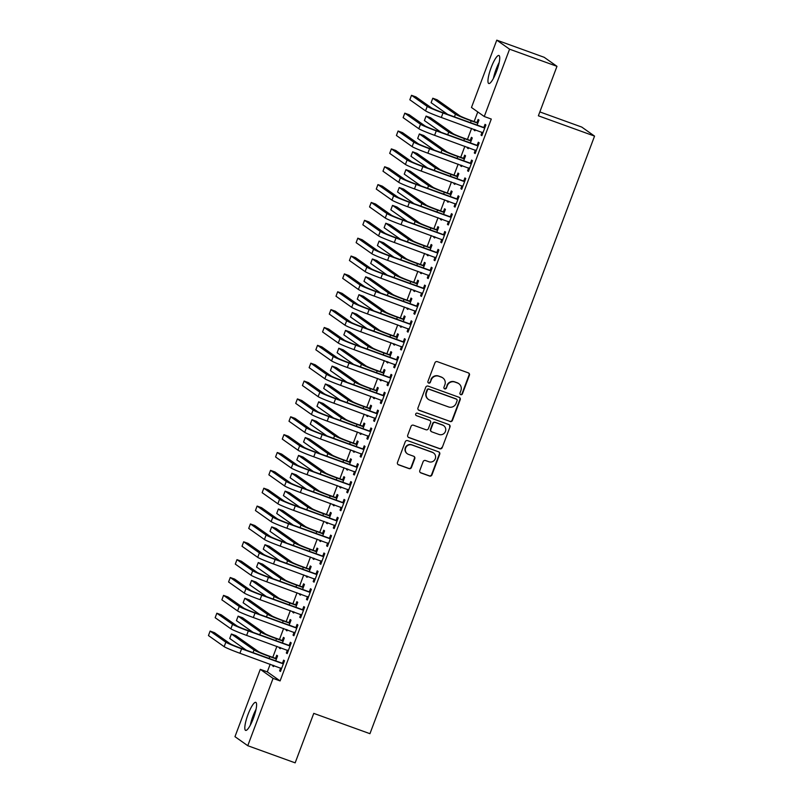 <?xml version="1.0" encoding="UTF-8"?>
<svg xmlns="http://www.w3.org/2000/svg" width="803" height="803" viewBox="0 0 803 803"><rect width="100%" height="100%" fill="white"/><g stroke="black" fill="none" stroke-linecap="round" stroke-linejoin="round"><path stroke-width="1.2" d="M460.731 394.664A1.315 1.285 125.2 0 0 462.408 393.871L469.404 375.252A1.877 1.827 125.2 0 0 468.34 372.873L437.324 361.661A1.877 1.827 125.2 0 0 434.945 362.785L427.939 381.415A1.315 1.285 125.2 0 0 428.682 383.081A1.315 1.285 125.2 0 0 430.348 382.288L431.261 379.879A6.002 5.852 125.2 0 1 438.88 376.256L441.469 377.199A6.002 5.852 125.2 0 1 444.872 384.798L443.969 387.207A1.315 1.285 125.2 0 0 444.711 388.873A1.315 1.285 125.2 0 0 446.378 388.08L447.281 385.671A6.002 5.852 125.2 0 1 454.91 382.057L457.489 382.991A6.002 5.852 125.2 0 1 460.902 390.589L459.989 392.998A1.315 1.285 125.2 0 0 460.731 394.664M460.28 394.373A1.315 1.285 125.2 0 0 462.056 393.631L469.062 375.001A1.877 1.827 125.2 0 0 468.581 372.983M428.23 382.79A1.315 1.285 125.2 0 0 430.006 382.037L431.261 379.879M444.25 388.582A1.315 1.285 125.2 0 0 446.036 387.839L447.281 385.671M248.007 714.459A14.906 3.192 109.9 0 1 255.766 702.344A14.906 3.192 109.9 0 1 253.397 718.273A14.906 3.192 109.9 0 1 245.628 730.389A14.906 3.192 109.9 0 1 248.007 714.459M491.145 67.593A14.906 3.192 109.9 0 1 498.914 55.477A14.906 3.192 109.9 0 1 496.545 71.397A14.906 3.192 109.9 0 1 488.776 83.512A14.906 3.192 109.9 0 1 491.145 67.593M419.798 470.518A1.877 1.827 125.2 0 0 420.862 472.897L429.565 476.038A1.877 1.827 125.2 0 0 431.944 474.904L439.723 454.227A1.877 1.827 125.2 0 0 438.659 451.848L407.643 440.636A1.877 1.827 125.2 0 0 405.254 441.76L397.485 462.448A1.877 1.827 125.2 0 0 398.549 464.827L409.058 468.621A1.877 1.827 125.2 0 0 411.437 467.497L414.77 458.643A1.877 1.827 125.2 0 0 413.706 456.265L408.486 454.378A5.019 4.888 125.2 0 1 405.916 447.432A5.019 4.888 125.2 0 1 412.019 445.003L432.436 452.39A5.019 4.888 125.2 0 1 435.015 459.336A5.019 4.888 125.2 0 1 428.912 461.765L425.51 460.531A1.877 1.827 125.2 0 0 423.121 461.665L419.798 470.518M270.189 664.201L267.299 671.88L280.096 680.924L491.285 119.055L484.259 116.515L471.471 107.482L496.776 40.15L509.574 49.194L484.259 116.515M280.096 680.924L273.07 678.384L247.766 745.706L234.968 736.672L260.282 669.341L273.07 678.384M496.776 40.15L544.173 57.294L556.971 66.328L538.381 115.803L594.551 136.108L369.942 733.691L313.762 713.375L295.163 762.85L247.766 745.706M556.971 66.328L509.574 49.194M450.051 421.525A1.877 1.827 125.2 0 0 452.44 420.391L460.209 399.703A1.877 1.827 125.2 0 0 459.145 397.324L428.129 386.113A1.877 1.827 125.2 0 0 425.751 387.247L417.972 407.924A1.877 1.827 125.2 0 0 419.036 410.303L449.71 421.274A1.877 1.827 125.2 0 0 452.089 420.15L459.868 399.462A1.877 1.827 125.2 0 0 459.396 397.435M449.971 426.965L442.192 447.652A1.877 1.827 125.2 0 1 439.813 448.777L408.787 437.565A1.877 1.827 125.2 0 1 407.723 435.186L411.056 426.333A1.877 1.827 125.2 0 1 413.435 425.209L426.012 429.756A1.877 1.827 125.2 0 0 428.4 428.621L430.609 422.749A1.877 1.827 125.2 0 0 429.545 420.37L416.446 415.643A1.315 1.285 125.2 0 1 415.773 413.816A1.315 1.285 125.2 0 1 417.369 413.184L448.907 424.586A1.877 1.827 125.2 0 1 449.971 426.965L442.192 447.652M594.551 136.108L581.763 127.075L539.837 111.918M287.404 650.139L286.32 653L287.193 653.612L291.218 642.892L290.355 642.28L289.261 645.18M282.435 642.972L284.302 638.004L283.439 637.391L282.345 640.292M279.695 647.348L279.404 648.111L280.367 648.463M280.659 647.7L280.277 648.724L279.404 648.111M300.824 614.415L299.75 617.276L300.613 617.888L304.638 607.178L303.775 606.566L302.691 609.467M295.865 607.249L297.722 602.29L296.859 601.678L295.775 604.579M293.125 611.635L292.834 612.388L293.798 612.739M294.089 611.976L293.697 613L292.834 612.388M314.254 578.702L313.18 581.563L314.043 582.175L318.068 571.455L317.205 570.843L316.111 573.743M309.285 571.535L311.152 566.567L310.289 565.954L309.195 568.855M306.545 575.912L306.264 576.674L307.228 577.026M307.509 576.263L307.127 577.287L306.264 576.674M327.674 542.979L326.6 545.839L327.463 546.452L331.498 535.731L330.625 535.129L329.541 538.02M322.716 535.812L324.583 530.853L323.709 530.241L322.625 533.142M319.975 540.188L319.684 540.951L320.648 541.302M320.939 540.539L320.548 541.563L319.684 540.951M341.104 507.255L340.03 510.126L340.894 510.728L344.919 500.018L344.055 499.406L342.971 502.307M336.136 500.098L338.003 495.13L337.14 494.518L336.055 497.418M333.396 504.475L333.115 505.238L334.078 505.589M334.359 504.826L333.978 505.85L333.115 505.238M354.535 471.542L353.45 474.402L354.314 475.015L358.349 464.295L357.486 463.692L356.391 466.583M349.566 464.375L351.433 459.416L350.57 458.804L349.476 461.705M346.826 468.751L346.535 469.514L347.498 469.865M347.789 469.103L347.398 470.126L346.535 469.514M367.955 435.818L366.881 438.689L367.744 439.291L371.769 428.581L370.906 427.969L369.822 430.87M362.986 428.651L364.853 423.693L363.99 423.081L362.906 425.981M360.246 433.038L359.965 433.801L360.928 434.142M361.209 433.379L360.828 434.413L359.965 433.801M381.385 400.105L380.311 402.965L381.174 403.578L385.199 392.858L384.336 392.245L383.242 395.146M376.416 392.938L378.283 387.969L377.42 387.367L376.326 390.258M373.676 397.314L373.395 398.077L374.349 398.429M374.64 397.666L374.258 398.689L373.395 398.077M394.805 364.381L393.731 367.242L394.594 367.854L398.619 357.144L397.756 356.532L396.672 359.433M389.846 357.215L391.703 352.256L390.84 351.644L389.756 354.545M387.106 361.601L386.815 362.364L387.779 362.705M388.07 361.942L387.678 362.966L386.815 362.364M408.235 328.668L407.161 331.529L408.024 332.141L412.049 321.421L411.186 320.809L410.092 323.709M403.267 321.501L405.134 316.533L404.27 315.92L403.176 318.821M400.526 325.877L400.245 326.64L401.209 326.992M401.49 326.229L401.109 327.253L400.245 326.64M421.655 292.944L420.581 295.805L421.445 296.417L425.48 285.707L424.616 285.095L423.522 287.996M416.697 285.778L418.564 280.819L417.701 280.207L416.606 283.108M413.957 290.164L413.665 290.917L414.629 291.268M414.92 290.505L414.529 291.529L413.665 290.917M435.085 257.231L434.011 260.092L434.875 260.704L438.9 249.984L438.036 249.372L436.952 252.272M430.117 250.064L431.984 245.096L431.121 244.483L430.037 247.384M427.377 254.441L427.096 255.203L428.059 255.555M428.34 254.792L427.959 255.816L427.096 255.203M448.516 221.508L447.432 224.368L448.305 224.981L452.33 214.26L451.467 213.658L450.373 216.549M443.547 214.341L445.414 209.382L444.551 208.77L443.457 211.671M440.807 218.717L440.516 219.48L441.479 219.831M441.77 219.068L441.389 220.092L440.516 219.48M461.936 185.784L460.862 188.655L461.725 189.257L465.75 178.547L464.887 177.935L463.803 180.836M456.967 178.627L458.834 173.659L457.971 173.046L456.887 175.947M454.237 183.004L453.946 183.767L454.91 184.118M455.191 183.355L454.809 184.379L453.946 183.767M475.366 150.071L474.292 152.931L475.155 153.544L479.18 142.824L478.317 142.221L477.223 145.112M470.397 142.904L472.264 137.945L471.401 137.333L470.307 140.224M467.657 147.28L467.376 148.043L468.33 148.394M468.621 147.632L468.239 148.655L467.376 148.043M477.775 111.938L474.141 121.584M471.582 128.41L467.426 139.441M464.867 146.276L460.721 157.308M458.152 164.133L454.006 175.164M451.437 181.99L447.291 193.021M444.721 199.857L440.576 210.888M438.016 217.713L433.871 228.745M431.301 235.57L427.156 246.601M424.586 253.427L420.441 264.458M417.871 271.294L413.726 282.325M411.166 289.15L407.011 300.181M404.451 307.007L400.306 318.038M397.736 324.864L393.59 335.905M391.021 342.73L386.875 353.762M384.306 360.587L380.16 371.618M377.601 378.444L373.445 389.475M370.886 396.311L366.74 407.342M364.171 414.167L360.025 425.199M357.455 432.024L353.31 443.055M350.74 449.881L346.595 460.912M344.035 467.747L339.89 478.779M337.32 485.604L333.175 496.635M330.605 503.461L326.46 514.492M323.89 521.328L319.745 532.359M317.175 539.184L313.029 550.216M310.47 557.041L306.324 568.072M303.755 574.898L299.609 585.929M297.04 592.765L292.894 603.796M290.325 610.621L286.179 621.652M283.62 628.478L279.464 639.509M276.905 646.335L272.759 657.376M477.112 125.047L478.979 120.079L478.116 119.466L477.022 122.367M474.372 129.424L474.081 130.186L475.045 130.538M475.336 129.775L474.944 130.799L474.081 130.186M482.081 132.214L480.997 135.075L481.86 135.687L485.895 124.967L485.032 124.355L483.938 127.255M463.682 160.761L465.549 155.802L464.686 155.19L463.592 158.091M460.942 165.147L460.661 165.91L461.625 166.251M461.906 165.488L461.524 166.512L460.661 165.91M468.651 167.927L467.577 170.788L468.44 171.4L472.465 160.69L471.602 160.078L470.508 162.979M450.262 196.484L452.129 191.516L451.256 190.913L450.172 193.804M447.522 200.86L447.231 201.623L448.194 201.975M448.486 201.212L448.094 202.236L447.231 201.623M455.221 203.651L454.147 206.512L455.01 207.124L459.045 196.404L458.172 195.791L457.088 198.692M436.832 232.197L438.699 227.239L437.836 226.627L436.742 229.528M434.092 236.584L433.811 237.347L434.774 237.688M435.055 236.925L434.674 237.949L433.811 237.347M441.801 239.364L440.727 242.225L441.59 242.837L445.615 232.127L444.752 231.515L443.657 234.416M423.412 267.921L425.269 262.952L424.406 262.35L423.322 265.241M420.672 272.297L420.381 273.06L421.344 273.411M421.635 272.649L421.244 273.672L420.381 273.06M428.37 275.088L427.296 277.948L428.16 278.561L432.185 267.841L431.321 267.228L430.237 270.129M409.982 303.644L411.849 298.676L410.985 298.064L409.891 300.964M407.241 308.021L406.95 308.784L407.914 309.125M408.205 308.362L407.824 309.396L406.95 308.784M414.95 310.801L413.866 313.672L414.739 314.274L418.764 303.564L417.901 302.952L416.807 305.853M396.552 339.358L398.418 334.399L397.555 333.787L396.471 336.688M393.811 343.734L393.53 344.497L394.494 344.848M394.775 344.085L394.393 345.109L393.53 344.497M401.52 346.525L400.446 349.385L401.309 349.998L405.334 339.278L404.471 338.675L403.387 341.566M383.131 375.081L384.998 370.113L384.135 369.5L383.041 372.401M380.391 379.458L380.1 380.22L381.064 380.572M381.355 379.809L380.963 380.833L380.1 380.22M388.1 382.238L387.016 385.109L387.879 385.721L391.914 375.001L391.051 374.389L389.957 377.29M369.701 410.795L371.568 405.836L370.705 405.224L369.611 408.125M366.961 415.171L366.68 415.934L367.644 416.285M367.925 415.522L367.543 416.546L366.68 415.934M374.67 417.961L373.596 420.822L374.459 421.434L378.484 410.724L377.621 410.112L376.527 413.003M356.281 446.518L358.148 441.55L357.275 440.937L356.191 443.838M353.541 450.895L353.25 451.657L354.213 452.009M354.504 451.246L354.113 452.27L353.25 451.657M361.24 453.685L360.166 456.546L361.029 457.158L365.064 446.438L364.191 445.826L363.107 448.726M342.851 482.232L344.718 477.273L343.855 476.661L342.761 479.562M340.111 486.618L339.83 487.381L340.793 487.722M341.074 486.959L340.693 487.983L339.83 487.381M347.819 489.398L346.745 492.259L347.609 492.871L351.634 482.161L350.77 481.549L349.676 484.45M329.431 517.955L331.288 512.987L330.424 512.384L329.34 515.275M326.691 522.331L326.399 523.094L327.363 523.446M327.654 522.683L327.263 523.707L326.399 523.094M334.389 525.122L333.315 527.983L334.178 528.595L338.204 517.875L337.34 517.262L336.256 520.163M316.001 553.668L317.868 548.71L317.004 548.098L315.91 550.999M313.26 558.055L312.969 558.818L313.933 559.159M314.224 558.396L313.843 559.43L312.969 558.818M320.969 560.835L319.885 563.696L320.758 564.308L324.783 553.598L323.92 552.986L322.826 555.887M302.57 589.392L304.437 584.433L303.574 583.821L302.49 586.712M299.83 593.768L299.549 594.531L300.513 594.882M300.794 594.12L300.412 595.143L299.549 594.531M307.539 596.559L306.465 599.419L307.328 600.032L311.353 589.312L310.49 588.699L309.406 591.6M289.15 625.115L291.017 620.147L290.154 619.535L289.06 622.435M286.41 629.492L286.119 630.255L287.083 630.596M287.374 629.843L286.982 630.867L286.119 630.255M294.109 632.272L293.035 635.143L293.898 635.745L297.933 625.035L297.07 624.423L295.976 627.324M275.72 660.829L277.587 655.87L276.724 655.258L275.63 658.159M272.98 665.205L272.699 665.968L273.662 666.319M273.943 665.557L273.562 666.58L272.699 665.968M280.689 667.996L279.615 670.856L280.478 671.469L284.503 660.749L283.64 660.146L282.546 663.037M267.299 671.88L260.282 669.341M480.997 135.075L481.961 135.416M474.292 152.931L475.246 153.283M467.577 170.788L468.54 171.139M460.862 188.655L461.825 188.996M454.147 206.512L455.11 206.863M447.432 224.368L448.395 224.72M440.727 242.225L441.69 242.576M434.011 260.092L434.975 260.433M427.296 277.948L428.26 278.3M420.581 295.805L421.545 296.156M413.866 313.672L414.83 314.013M407.161 331.529L408.125 331.88M400.446 349.385L401.41 349.737M393.731 367.242L394.695 367.593M387.016 385.109L387.979 385.45M380.311 402.965L381.264 403.317M373.596 420.822L374.559 421.173M366.881 438.689L367.844 439.03M360.166 456.546L361.129 456.897M353.45 474.402L354.414 474.754M346.745 492.259L347.709 492.61M340.03 510.126L340.994 510.467M333.315 527.983L334.279 528.334M326.6 545.839L327.564 546.191M319.885 563.696L320.849 564.047M313.18 581.563L314.144 581.904M306.465 599.419L307.429 599.771M299.75 617.276L300.713 617.627M293.035 635.143L293.998 635.484M286.32 653L287.283 653.351M279.615 670.856L280.578 671.208M458.844 383.693L458.503 383.453A6.002 5.852 125.2 0 0 457.148 382.74L457.489 382.991M446.94 385.43A6.002 5.852 125.2 0 1 454.558 381.806L457.148 382.74M442.824 377.902L442.473 377.661A6.002 5.852 125.2 0 0 441.118 376.948L441.469 377.199M430.91 379.628A6.002 5.852 125.2 0 1 438.538 376.015L441.118 376.948M418.443 409.952A1.877 1.827 125.2 0 0 418.694 410.062L449.71 421.274M457.078 400.757A1.315 1.285 125.2 0 0 456.335 399.101L429.103 389.254A1.315 1.285 125.2 0 0 427.437 390.047L426.483 392.587A6.002 5.852 125.2 0 0 429.886 400.185L448.496 406.92A6.002 5.852 125.2 0 0 456.124 403.307L457.078 400.757M456.626 399.252L456.285 399.011A1.315 1.285 125.2 0 0 455.984 398.85L456.335 399.101M428.531 399.482L428.19 399.242A6.002 5.852 125.2 0 1 426.132 392.346L427.086 389.796A1.315 1.285 125.2 0 1 428.762 389.003L455.984 398.85M408.205 437.213A1.877 1.827 125.2 0 0 408.446 437.324L439.462 448.536A1.877 1.827 125.2 0 0 441.841 447.401M429.966 420.591L429.615 420.35A1.877 1.827 125.2 0 0 429.193 420.13L416.446 415.643M439.07 434.473A5.019 4.888 125.2 0 0 443.728 425.69A5.019 4.888 125.2 0 0 442.594 425.098L435.397 422.498A1.877 1.827 125.2 0 0 433.018 423.623L430.809 429.495A1.877 1.827 125.2 0 0 431.873 431.873L439.07 434.473M443.728 425.69L443.386 425.439A5.019 4.888 125.2 0 0 442.252 424.847L442.594 425.098M431.452 431.653L431.101 431.412A1.877 1.827 125.2 0 1 430.468 429.254L432.676 423.382A1.877 1.827 125.2 0 1 435.055 422.248L442.252 424.847M449.62 426.724A1.877 1.827 125.2 0 0 449.148 424.697M433.57 452.972L433.219 452.731A5.019 4.888 125.2 0 0 432.084 452.139L432.436 452.39M407.352 453.785L407.011 453.544A5.019 4.888 125.2 0 1 411.668 444.762L432.084 452.139M397.957 464.465A1.877 1.827 125.2 0 0 398.198 464.576L408.707 468.38A1.877 1.827 125.2 0 0 411.096 467.246L414.418 458.393A1.877 1.827 125.2 0 0 413.946 456.375M420.27 472.535A1.877 1.827 125.2 0 0 420.511 472.646L429.214 475.798A1.877 1.827 125.2 0 0 431.602 474.663L439.371 453.976A1.877 1.827 125.2 0 0 438.9 451.959M476.39 122.397L470.317 120.199A9.556 0.552 -159.4 0 1 459.808 115.803L437.183 99.813L432.787 98.227L455.421 114.217A14.334 0.823 20.6 0 0 471.18 120.811L477.253 123.01L476.39 122.397L478.136 122.317M477.885 122.979L477.253 123.01M432.787 98.227L431.111 102.694L447.693 114.407M484.801 127.868L442.122 112.39A9.556 0.552 -159.4 0 1 431.612 107.993L415.904 96.892L411.507 95.306L427.226 106.408A14.334 0.823 20.6 0 0 442.985 113.002L484.169 127.898M411.507 95.306L409.831 99.773L425.55 110.874A14.334 0.823 20.6 0 0 441.309 117.469L482.954 132.786M483.306 127.286L485.052 127.205M482.904 132.917L482.161 132.244M469.675 140.254L463.602 138.066A9.556 0.552 -159.4 0 1 453.103 133.669L430.468 117.68L426.082 116.094L448.706 132.083A14.334 0.823 20.6 0 0 464.475 138.668L470.538 140.866L469.675 140.254L471.421 140.184M471.17 140.836L470.538 140.866M426.082 116.094L424.396 120.55L440.977 132.264M462.96 158.111L456.897 155.923A9.556 0.552 -159.4 0 1 446.388 151.526L423.753 135.536L419.367 133.95L442.001 149.94A14.334 0.823 20.6 0 0 457.76 156.535L463.823 158.723L462.96 158.111L464.706 158.04M464.465 158.703L463.823 158.723M419.367 133.95L417.69 138.417L434.262 150.121M478.086 145.724L435.407 130.257A9.556 0.552 -159.4 0 1 424.907 125.86L409.189 114.749L404.802 113.163L420.511 124.274A14.334 0.823 20.6 0 0 436.27 130.859L477.454 145.755M404.802 113.163L403.116 117.629L418.835 128.731A14.334 0.823 20.6 0 0 434.594 135.326L476.239 150.643M476.591 145.142L478.337 145.072M476.189 150.773L475.446 150.101M471.381 163.581L428.702 148.113A9.556 0.552 -159.4 0 1 418.192 143.717L402.474 132.615L398.087 131.03L413.806 142.131A14.334 0.823 20.6 0 0 429.565 148.726L470.739 163.611M398.087 131.03L396.411 135.486L412.12 146.598A14.334 0.823 20.6 0 0 427.879 153.192L469.524 168.5M469.875 162.999L471.622 162.929M469.474 168.64L468.741 167.957M494.277 76.697A12.898 2.76 109.9 0 1 498.783 64.24M499.195 62.433A14.815 3.172 -70.1 0 0 493.433 78.343M251.138 723.563A12.898 2.76 109.9 0 1 255.635 711.107M256.047 709.3A14.815 3.172 -70.1 0 0 250.295 725.219M456.245 175.977L450.182 173.779A9.556 0.552 -159.4 0 1 439.673 169.383L417.038 153.393L412.652 151.807L435.286 167.797A14.334 0.823 20.6 0 0 451.045 174.392L457.108 176.59L456.245 175.977L457.991 175.897M457.75 176.56L457.108 176.59M412.652 151.807L410.975 156.274L427.547 167.988M449.539 193.834L443.467 191.636A9.556 0.552 -159.4 0 1 432.958 187.25L410.323 171.25L405.937 169.664L428.571 185.654A14.334 0.823 20.6 0 0 444.33 192.248L450.403 194.446L449.539 193.834L451.286 193.764M451.035 194.416L450.403 194.446M405.937 169.664L404.26 174.131L420.832 185.844M464.666 181.448L421.987 165.97A9.556 0.552 -159.4 0 1 411.477 161.574L395.759 150.472L391.372 148.886L407.091 159.988A14.334 0.823 20.6 0 0 422.85 166.582L464.024 181.468M391.372 148.886L389.696 153.353L405.415 164.454A14.334 0.823 20.6 0 0 421.173 171.049L462.819 186.366M463.16 180.866L464.907 180.785M462.769 186.497L462.026 185.824M457.951 199.305L415.271 183.827A9.556 0.552 -159.4 0 1 404.762 179.44L389.043 168.329L384.657 166.743L400.376 177.844A14.334 0.823 20.6 0 0 416.135 184.439L457.319 199.335M384.657 166.743L382.981 171.21L398.7 182.311A14.334 0.823 20.6 0 0 414.458 188.906L456.104 204.223M456.455 198.722L458.202 198.642M456.054 204.353L455.311 203.681M442.824 211.691L436.752 209.503A9.556 0.552 -159.4 0 1 426.242 205.106L403.618 189.117L399.221 187.531L421.856 203.52A14.334 0.823 20.6 0 0 437.615 210.115L443.688 212.303L442.824 211.691L444.571 211.621M444.32 212.273L443.688 212.303M399.221 187.531L397.545 191.987L414.127 203.701M451.236 217.161L408.556 201.694A9.556 0.552 -159.4 0 1 398.047 197.297L382.338 186.196L377.942 184.6L393.661 195.711A14.334 0.823 20.6 0 0 409.42 202.306L450.603 217.191M377.942 184.6L376.266 189.066L391.984 200.178A14.334 0.823 20.6 0 0 407.743 206.762L449.389 222.08M449.74 216.579L451.487 216.509M449.339 222.22L448.596 221.538M436.109 229.558L430.037 227.359A9.556 0.552 -159.4 0 1 419.537 222.963L396.903 206.973L392.516 205.387L415.141 221.377A14.334 0.823 20.6 0 0 430.91 227.972L436.973 230.16L436.109 229.558L437.856 229.477M437.605 230.14L436.973 230.16M392.516 205.387L390.83 209.854L407.412 221.558M444.521 235.028L401.841 219.55A9.556 0.552 -159.4 0 1 391.342 215.154L375.623 204.052L371.237 202.466L386.946 213.568A14.334 0.823 20.6 0 0 402.715 220.163L443.888 235.048M371.237 202.466L369.551 206.933L385.269 218.035A14.334 0.823 20.6 0 0 401.028 224.629L442.674 239.946M443.025 234.436L444.772 234.366M442.624 240.077L441.891 239.394M429.394 247.414L423.332 245.216A9.556 0.552 -159.4 0 1 412.822 240.82L390.188 224.83L385.801 223.244L408.436 239.234A14.334 0.823 20.6 0 0 424.195 245.828L430.257 248.027L429.394 247.414L431.141 247.334M430.9 247.997L430.257 248.027M385.801 223.244L384.125 227.711L400.697 239.424M437.816 252.885L395.136 237.407A9.556 0.552 -159.4 0 1 384.627 233.011L368.908 221.909L364.522 220.323L380.241 231.425A14.334 0.823 20.6 0 0 395.999 238.019L437.173 252.915M364.522 220.323L362.846 224.79L378.554 235.891A14.334 0.823 20.6 0 0 394.323 242.486L435.959 257.803M436.31 252.303L438.057 252.222M435.909 257.934L435.176 257.261M422.679 265.271L416.616 263.083A9.556 0.552 -159.4 0 1 406.107 258.686L383.473 242.697L379.086 241.101L401.721 257.101A14.334 0.823 20.6 0 0 417.48 263.685L423.542 265.883L422.679 265.271L424.436 265.201M424.185 265.853L423.542 265.883M379.086 241.101L377.41 245.567L393.982 257.281M431.101 270.741L388.421 255.274A9.556 0.552 -159.4 0 1 377.912 250.877L362.193 239.766L357.807 238.18L373.525 249.291A14.334 0.823 20.6 0 0 389.284 255.876L430.458 270.772M357.807 238.18L356.13 242.647L371.849 253.748A14.334 0.823 20.6 0 0 387.608 260.343L429.254 275.66M429.595 270.159L431.352 270.089M429.203 275.79L428.461 275.118M415.974 283.128L409.901 280.94A9.556 0.552 -159.4 0 1 399.392 276.543L376.768 260.553L372.371 258.967L395.006 274.957A14.334 0.823 20.6 0 0 410.765 281.552L416.837 283.74L415.974 283.128L417.721 283.058M417.47 283.72L416.837 283.74M372.371 258.967L370.695 263.434L387.267 275.138M424.385 288.598L381.706 273.13A9.556 0.552 -159.4 0 1 371.197 268.734L355.488 257.633L351.092 256.047L366.81 267.148A14.334 0.823 20.6 0 0 382.569 273.743L423.753 288.628M351.092 256.047L349.415 260.503L365.134 271.615A14.334 0.823 20.6 0 0 380.893 278.209L422.539 293.517M422.89 288.016L424.636 287.946M422.488 293.657L421.746 292.975M409.259 300.995L403.186 298.796A9.556 0.552 -159.4 0 1 392.687 294.4L370.053 278.41L365.666 276.824L388.291 292.814A14.334 0.823 20.6 0 0 404.05 299.409L410.122 301.607L409.259 300.995L411.006 300.914M410.755 301.577L410.122 301.607M365.666 276.824L363.98 281.291L380.562 293.005M417.67 306.465L374.991 290.987A9.556 0.552 -159.4 0 1 364.482 286.591L348.773 275.489L344.377 273.903L360.095 285.005A14.334 0.823 20.6 0 0 375.854 291.599L417.038 306.485M344.377 273.903L342.7 278.37L358.419 289.471A14.334 0.823 20.6 0 0 374.178 296.066L415.824 311.383M416.175 305.883L417.921 305.802M415.773 311.514L415.031 310.841M402.544 318.851L396.481 316.653A9.556 0.552 -159.4 0 1 385.972 312.267L363.337 296.267L358.951 294.681L381.576 310.671A14.334 0.823 20.6 0 0 397.344 317.265L403.407 319.464L402.544 318.851L404.29 318.781M404.039 319.433L403.407 319.464M358.951 294.681L357.275 299.148L373.847 310.861M410.955 324.322L368.276 308.844A9.556 0.552 -159.4 0 1 357.777 304.457L342.058 293.346L337.672 291.76L353.38 302.861A14.334 0.823 20.6 0 0 369.149 309.456L410.323 324.352M337.672 291.76L335.995 296.227L351.704 307.328A14.334 0.823 20.6 0 0 367.463 313.923L409.108 329.24M409.46 323.739L411.206 323.659M409.058 329.371L408.325 328.698M395.829 336.708L389.766 334.52A9.556 0.552 -159.4 0 1 379.257 330.123L356.622 314.134L352.236 312.548L374.871 328.537A14.334 0.823 20.6 0 0 390.629 335.132L396.692 337.32L395.829 336.708L397.575 336.638M397.334 337.29L396.692 337.32M352.236 312.548L350.56 317.004L367.132 328.718M404.25 342.178L361.571 326.711A9.556 0.552 -159.4 0 1 351.062 322.314L335.343 311.203L330.956 309.617L346.675 320.728A14.334 0.823 20.6 0 0 362.434 327.323L403.608 342.208M330.956 309.617L329.28 314.083L344.989 325.195A14.334 0.823 20.6 0 0 360.758 331.78L402.403 347.097M402.745 341.596L404.491 341.526M402.353 347.227L401.61 346.555M389.114 354.575L383.051 352.376A9.556 0.552 -159.4 0 1 372.542 347.98L349.907 331.99L345.521 330.404L368.155 346.394A14.334 0.823 20.6 0 0 383.914 352.989L389.987 355.177L389.114 354.575L390.87 354.494M390.619 355.157L389.987 355.177M345.521 330.404L343.845 334.871L360.417 346.575M397.535 360.045L354.856 344.567A9.556 0.552 -159.4 0 1 344.346 340.171L328.628 329.069L324.241 327.483L339.96 338.585A14.334 0.823 20.6 0 0 355.719 345.18L396.903 360.065M324.241 327.483L322.565 331.94L338.284 343.052A14.334 0.823 20.6 0 0 354.043 349.646L395.688 364.953M396.03 359.453L397.786 359.383M395.638 365.094L394.895 364.411M382.409 372.431L376.336 370.233A9.556 0.552 -159.4 0 1 365.827 365.837L343.202 349.847L338.806 348.261L361.44 364.251A14.334 0.823 20.6 0 0 377.199 370.845L383.272 373.044L382.409 372.431L384.155 372.351M383.904 373.014L383.272 373.044M338.806 348.261L337.13 352.728L353.711 364.442M390.82 377.902L348.141 362.424A9.556 0.552 -159.4 0 1 337.631 358.028L321.923 346.926L317.526 345.34L333.245 356.442A14.334 0.823 20.6 0 0 349.004 363.036L390.188 377.932M317.526 345.34L315.85 349.807L331.569 360.908A14.334 0.823 20.6 0 0 347.328 367.503L388.973 382.82M389.325 377.32L391.071 377.239M388.923 382.951L388.18 382.278M375.694 390.288L369.621 388.1A9.556 0.552 -159.4 0 1 359.122 383.704L336.487 367.714L332.101 366.118L354.725 382.118A14.334 0.823 20.6 0 0 370.484 388.702L376.557 390.9L375.694 390.288L377.44 390.218M377.189 390.87L376.557 390.9M332.101 366.118L330.414 370.584L346.996 382.298M384.105 395.759L341.426 380.291A9.556 0.552 -159.4 0 1 330.926 375.894L315.208 364.783L310.821 363.197L326.53 374.308A14.334 0.823 20.6 0 0 342.289 380.893L383.473 395.789M310.821 363.197L309.135 367.664L324.854 378.765A14.334 0.823 20.6 0 0 340.613 385.36L382.258 400.677M382.609 395.176L384.356 395.096M382.208 400.807L381.465 400.135M368.978 408.145L362.916 405.957A9.556 0.552 -159.4 0 1 352.407 401.56L329.772 385.57L325.386 383.985L348.02 399.974A14.334 0.823 20.6 0 0 363.779 406.569L369.842 408.757L368.978 408.145L370.725 408.075M370.484 408.737L369.842 408.757M325.386 383.985L323.709 388.451L340.281 400.155M377.4 413.615L334.721 398.147A9.556 0.552 -159.4 0 1 324.211 393.751L308.493 382.65L304.106 381.054L319.825 392.165A14.334 0.823 20.6 0 0 335.584 398.76L376.758 413.645M304.106 381.054L302.43 385.52L318.139 396.632A14.334 0.823 20.6 0 0 333.897 403.216L375.543 418.534M375.894 413.033L377.641 412.963M375.493 418.674L374.76 417.992M362.263 426.012L356.201 423.813A9.556 0.552 -159.4 0 1 345.691 419.417L323.057 403.427L318.671 401.841L341.305 417.831A14.334 0.823 20.6 0 0 357.064 424.426L363.127 426.624L362.263 426.012L364.01 425.931M363.769 426.594L363.127 426.624M318.671 401.841L316.994 406.308L333.566 418.022M370.685 431.482L328.005 416.004A9.556 0.552 -159.4 0 1 317.496 411.608L301.777 400.506L297.391 398.92L313.11 410.022A14.334 0.823 20.6 0 0 328.869 416.616L370.042 431.502M297.391 398.92L295.715 403.387L311.434 414.489A14.334 0.823 20.6 0 0 327.192 421.083L368.838 436.4M369.179 430.89L370.926 430.82M368.788 436.531L368.045 435.848M355.548 443.868L349.486 441.67A9.556 0.552 -159.4 0 1 338.976 437.274L316.342 421.284L311.955 419.698L334.59 435.688A14.334 0.823 20.6 0 0 350.349 442.282L356.422 444.481L355.548 443.868L357.305 443.788M357.054 444.45L356.422 444.481M311.955 419.698L310.279 424.165L326.851 435.878M363.97 449.339L321.29 433.861A9.556 0.552 -159.4 0 1 310.781 429.464L295.062 418.363L290.676 416.777L306.395 427.879A14.334 0.823 20.6 0 0 322.154 434.473L363.337 449.369M290.676 416.777L289 421.244L304.718 432.345A14.334 0.823 20.6 0 0 320.477 438.94L362.123 454.257M362.464 448.757L364.221 448.676M362.073 454.388L361.33 453.715M348.843 461.725L342.771 459.537A9.556 0.552 -159.4 0 1 332.261 455.14L309.637 439.151L305.24 437.565L327.875 453.554A14.334 0.823 20.6 0 0 343.634 460.149L349.706 462.337L348.843 461.725L350.59 461.655M350.339 462.307L349.706 462.337M305.24 437.565L303.564 442.021L320.146 453.735M357.255 467.195L314.575 451.728A9.556 0.552 -159.4 0 1 304.066 447.331L288.357 436.22L283.961 434.634L299.68 445.745A14.334 0.823 20.6 0 0 315.438 452.34L356.622 467.226M283.961 434.634L282.285 439.1L298.003 450.202A14.334 0.823 20.6 0 0 313.762 456.797L355.408 472.114M355.759 466.613L357.506 466.543M355.358 472.244L354.615 471.572M342.128 479.592L336.055 477.394A9.556 0.552 -159.4 0 1 325.556 472.997L302.922 457.007L298.535 455.421L321.16 471.411A14.334 0.823 20.6 0 0 336.929 478.006L342.991 480.194L342.128 479.592L343.875 479.511M343.624 480.174L342.991 480.194M298.535 455.421L296.849 459.888L313.431 471.592M350.54 485.052L307.86 469.584A9.556 0.552 -159.4 0 1 297.361 465.188L281.642 454.086L277.256 452.501L292.965 463.602A14.334 0.823 20.6 0 0 308.733 470.197L349.907 485.082M277.256 452.501L275.57 456.957L291.288 468.069A14.334 0.823 20.6 0 0 307.047 474.663L348.693 489.971M349.044 484.47L350.791 484.4M348.643 490.111L347.91 489.428M335.413 497.448L329.35 495.25A9.556 0.552 -159.4 0 1 318.841 490.854L296.207 474.864L291.82 473.278L314.455 489.268A14.334 0.823 20.6 0 0 330.214 495.863L336.276 498.061L335.413 497.448L337.16 497.368M336.919 498.031L336.276 498.061M291.82 473.278L290.144 477.745L306.716 489.459M343.835 502.919L301.155 487.441A9.556 0.552 -159.4 0 1 290.646 483.045L274.927 471.943L270.541 470.357L286.259 481.459A14.334 0.823 20.6 0 0 302.018 488.053L343.192 502.939M270.541 470.357L268.864 474.824L284.573 485.925A14.334 0.823 20.6 0 0 300.342 492.52L341.978 507.837M342.329 502.337L344.075 502.256M341.927 507.968L341.195 507.295M328.698 515.305L322.635 513.107A9.556 0.552 -159.4 0 1 312.126 508.721L289.492 492.721L285.105 491.135L307.74 507.125A14.334 0.823 20.6 0 0 323.499 513.719L329.561 515.917L328.698 515.305L330.445 515.235M330.204 515.887L329.561 515.917M285.105 491.135L283.429 495.602L300.001 507.315M337.119 520.776L294.44 505.298A9.556 0.552 -159.4 0 1 283.931 500.911L268.212 489.8L263.826 488.214L279.544 499.315A14.334 0.823 20.6 0 0 295.303 505.91L336.477 520.806M263.826 488.214L262.149 492.681L277.868 503.782A14.334 0.823 20.6 0 0 293.627 510.377L335.273 525.694M335.614 520.193L337.36 520.113M335.222 525.824L334.48 525.152M321.993 533.162L315.92 530.974A9.556 0.552 -159.4 0 1 305.411 526.577L282.786 510.588L278.39 509.002L301.025 524.991A14.334 0.823 20.6 0 0 316.784 531.586L322.856 533.774L321.993 533.162L323.739 533.092M323.489 533.744L322.856 533.774M278.39 509.002L276.714 513.458L293.286 525.172M315.278 551.029L309.205 548.83A9.556 0.552 -159.4 0 1 298.706 544.434L276.071 528.444L271.685 526.858L294.31 542.848A14.334 0.823 20.6 0 0 310.068 549.443L316.141 551.631L315.278 551.029L317.024 550.948M316.773 551.611L316.141 551.631M271.685 526.858L269.999 531.325L286.581 543.039M308.563 568.885L302.49 566.687A9.556 0.552 -159.4 0 1 291.991 562.291L269.356 546.301L264.97 544.715L287.594 560.705A14.334 0.823 20.6 0 0 303.363 567.299L309.426 569.498L308.563 568.885L310.309 568.805M310.058 569.468L309.426 569.498M264.97 544.715L263.294 549.182L279.866 560.895M301.848 586.742L295.785 584.554A9.556 0.552 -159.4 0 1 285.276 580.157L262.641 564.168L258.255 562.572L280.889 578.572A14.334 0.823 20.6 0 0 296.648 585.156L302.711 587.354L301.848 586.742L303.594 586.672M303.353 587.324L302.711 587.354M258.255 562.572L256.579 567.038L273.15 578.752M295.133 604.599L289.07 602.411A9.556 0.552 -159.4 0 1 278.561 598.014L255.926 582.024L251.54 580.439L274.174 596.428A14.334 0.823 20.6 0 0 289.933 603.023L296.006 605.211L295.133 604.599L296.889 604.529M296.638 605.191L296.006 605.211M251.54 580.439L249.863 584.905L266.435 596.609M288.428 622.466L282.355 620.267A9.556 0.552 -159.4 0 1 271.846 615.871L249.221 599.881L244.825 598.295L267.459 614.285A14.334 0.823 20.6 0 0 283.218 620.88L289.291 623.078L288.428 622.466L290.174 622.385M289.923 623.048L289.291 623.078M244.825 598.295L243.148 602.762L259.73 614.476M281.712 640.322L275.64 638.124A9.556 0.552 -159.4 0 1 265.141 633.738L242.506 617.738L238.12 616.152L260.744 632.142A14.334 0.823 20.6 0 0 276.503 638.736L282.576 640.935L281.712 640.322L283.459 640.252M283.208 640.904L282.576 640.935M238.12 616.152L236.433 620.619L253.015 632.332M330.404 538.632L287.725 523.165A9.556 0.552 -159.4 0 1 277.216 518.768L261.507 507.667L257.111 506.071L272.829 517.182A14.334 0.823 20.6 0 0 288.588 523.777L329.772 538.662M257.111 506.071L255.434 510.537L271.153 521.649A14.334 0.823 20.6 0 0 286.912 528.233L328.557 543.551M328.909 538.05L330.655 537.98M328.507 543.691L327.765 543.009M323.689 556.499L281.01 541.021A9.556 0.552 -159.4 0 1 270.501 536.625L254.792 525.523L250.395 523.937L266.114 535.039A14.334 0.823 20.6 0 0 281.873 541.634L323.057 556.519M250.395 523.937L248.719 528.404L264.438 539.506A14.334 0.823 20.6 0 0 280.197 546.1L321.842 561.417M322.194 555.907L323.94 555.837M321.792 561.548L321.049 560.865M316.974 574.356L274.295 558.878A9.556 0.552 -159.4 0 1 263.796 554.482L248.077 543.38L243.69 541.794L259.399 552.896A14.334 0.823 20.6 0 0 275.168 559.49L316.342 574.386M243.69 541.794L242.004 546.261L257.723 557.362A14.334 0.823 20.6 0 0 273.482 563.957L315.127 579.274M315.479 573.774L317.225 573.693M315.077 579.405L314.344 578.732M310.269 592.212L267.59 576.745A9.556 0.552 -159.4 0 1 257.08 572.348L241.362 561.237L236.975 559.651L252.694 570.762A14.334 0.823 20.6 0 0 268.453 577.347L309.627 592.243M236.975 559.651L235.299 564.118L251.008 575.219A14.334 0.823 20.6 0 0 266.777 581.814L308.422 597.131M308.764 591.63L310.51 591.56M308.372 597.261L307.629 596.589M303.554 610.069L260.875 594.601A9.556 0.552 -159.4 0 1 250.365 590.205L234.647 579.104L230.26 577.518L245.979 588.619A14.334 0.823 20.6 0 0 261.738 595.214L302.922 610.099M230.26 577.518L228.584 581.974L244.303 593.086A14.334 0.823 20.6 0 0 260.062 599.68L301.707 614.988M302.048 609.487L303.805 609.417M301.657 615.128L300.914 614.446M296.839 627.936L254.16 612.458A9.556 0.552 -159.4 0 1 243.65 608.062L227.942 596.96L223.545 595.374L239.264 606.476A14.334 0.823 20.6 0 0 255.023 613.07L296.207 627.956M223.545 595.374L221.869 599.841L237.588 610.942A14.334 0.823 20.6 0 0 253.346 617.537L294.992 632.854M295.343 627.354L297.09 627.273M294.942 632.985L294.199 632.312M290.124 645.793L247.444 630.315A9.556 0.552 -159.4 0 1 236.945 625.928L221.226 614.817L216.84 613.231L232.549 624.332A14.334 0.823 20.6 0 0 248.308 630.927L289.492 645.823M216.84 613.231L215.154 617.698L230.873 628.799A14.334 0.823 20.6 0 0 246.631 635.394L288.277 650.711M288.628 645.21L290.375 645.13M288.227 650.842L287.484 650.169M274.997 658.179L268.935 655.991A9.556 0.552 -159.4 0 1 258.425 651.594L235.791 635.605L231.405 634.019L254.039 650.008A14.334 0.823 20.6 0 0 269.798 656.603L275.861 658.791L274.997 658.179L276.744 658.109M276.503 658.761L275.861 658.791M231.405 634.019L229.728 638.475L246.3 650.189M283.419 663.649L240.739 648.182A9.556 0.552 -159.4 0 1 230.23 643.785L214.511 632.684L210.125 631.088L225.844 642.199A14.334 0.823 20.6 0 0 241.603 648.794L282.776 663.679M210.125 631.088L208.449 635.554L224.157 646.666A14.334 0.823 20.6 0 0 239.916 653.251L281.562 668.568M281.913 663.067L283.66 662.997M281.512 668.698L280.779 668.026M471.18 120.811L470.488 122.648M455.421 114.217L454.438 116.847M442.985 113.002L441.309 117.469M427.226 106.408L425.55 110.874M464.475 138.668L463.783 140.515M448.706 132.083L447.723 134.703M457.76 156.535L457.068 158.372M442.001 149.94L441.008 152.56M436.27 130.859L434.594 135.326M420.511 124.274L418.835 128.731M429.565 148.726L427.879 153.192M413.806 142.131L412.12 146.598M451.045 174.392L450.353 176.228M435.286 167.797L434.293 170.427M444.33 192.248L443.637 194.085M428.571 185.654L427.587 188.283M422.85 166.582L421.173 171.049M407.091 159.988L405.415 164.454M416.135 184.439L414.458 188.906M400.376 177.844L398.7 182.311M437.615 210.115L436.932 211.952M421.856 203.52L420.872 206.14M409.42 202.306L407.743 206.762M393.661 195.711L391.984 200.178M430.91 227.972L430.217 229.809M415.141 221.377L414.157 224.007M402.715 220.163L401.028 224.629M386.946 213.568L385.269 218.035M424.195 245.828L423.502 247.665M408.436 239.234L407.442 241.864M395.999 238.019L394.323 242.486M380.241 231.425L378.554 235.891M417.48 263.685L416.787 265.532M401.721 257.101L400.737 259.72M389.284 255.876L387.608 260.343M373.525 249.291L371.849 253.748M410.765 281.552L410.072 283.389M395.006 274.957L394.022 277.577M382.569 273.743L380.893 278.209M366.81 267.148L365.134 271.615M404.05 299.409L403.367 301.245M388.291 292.814L387.307 295.444M375.854 291.599L374.178 296.066M360.095 285.005L358.419 289.471M397.344 317.265L396.652 319.102M381.576 310.671L380.592 313.3M369.149 309.456L367.463 313.923M353.38 302.861L351.704 307.328M390.629 335.132L389.937 336.969M374.871 328.537L373.877 331.157M362.434 327.323L360.758 331.78M346.675 320.728L344.989 325.195M383.914 352.989L383.222 354.826M368.155 346.394L367.172 349.024M355.719 345.18L354.043 349.646M339.96 338.585L338.284 343.052M377.199 370.845L376.507 372.682M361.44 364.251L360.457 366.881M349.004 363.036L347.328 367.503M333.245 356.442L331.569 360.908M370.484 388.702L369.802 390.539M354.725 382.118L353.742 384.737M342.289 380.893L340.613 385.36M326.53 374.308L324.854 378.765M363.779 406.569L363.086 408.406M348.02 399.974L347.026 402.594M335.584 398.76L333.897 403.216M319.825 392.165L318.139 396.632M357.064 424.426L356.371 426.263M341.305 417.831L340.311 420.461M328.869 416.616L327.192 421.083M313.11 410.022L311.434 414.489M350.349 442.282L349.656 444.119M334.59 435.688L333.606 438.318M322.154 434.473L320.477 438.94M306.395 427.879L304.718 432.345M343.634 460.149L342.951 461.986M327.875 453.554L326.891 456.174M315.438 452.34L313.762 456.797M299.68 445.745L298.003 450.202M336.929 478.006L336.236 479.843M321.16 471.411L320.176 474.031M308.733 470.197L307.047 474.663M292.965 463.602L291.288 468.069M330.214 495.863L329.521 497.699M314.455 489.268L313.461 491.898M302.018 488.053L300.342 492.52M286.259 481.459L284.573 485.925M323.499 513.719L322.806 515.556M307.74 507.125L306.756 509.754M295.303 505.91L293.627 510.377M279.544 499.315L277.868 503.782M316.784 531.586L316.091 533.423M301.025 524.991L300.041 527.611M310.068 549.443L309.386 551.28M294.31 542.848L293.326 545.478M303.363 567.299L302.671 569.136M287.594 560.705L286.611 563.335M296.648 585.156L295.956 587.003M280.889 578.572L279.896 581.191M289.933 603.023L289.241 604.86M274.174 596.428L273.191 599.048M283.218 620.88L282.526 622.716M267.459 614.285L266.476 616.915M276.503 638.736L275.82 640.573M260.744 632.142L259.76 634.771M288.588 523.777L286.912 528.233M272.829 517.182L271.153 521.649M281.873 541.634L280.197 546.1M266.114 535.039L264.438 539.506M275.168 559.49L273.482 563.957M259.399 552.896L257.723 557.362M268.453 577.347L266.777 581.814M252.694 570.762L251.008 575.219M261.738 595.214L260.062 599.68M245.979 588.619L244.303 593.086M255.023 613.07L253.346 617.537M239.264 606.476L237.588 610.942M248.308 630.927L246.631 635.394M232.549 624.332L230.873 628.799M269.798 656.603L269.105 658.44M254.039 650.008L253.045 652.628M241.603 648.794L239.916 653.251M225.844 642.199L224.157 646.666"/></g></svg>
